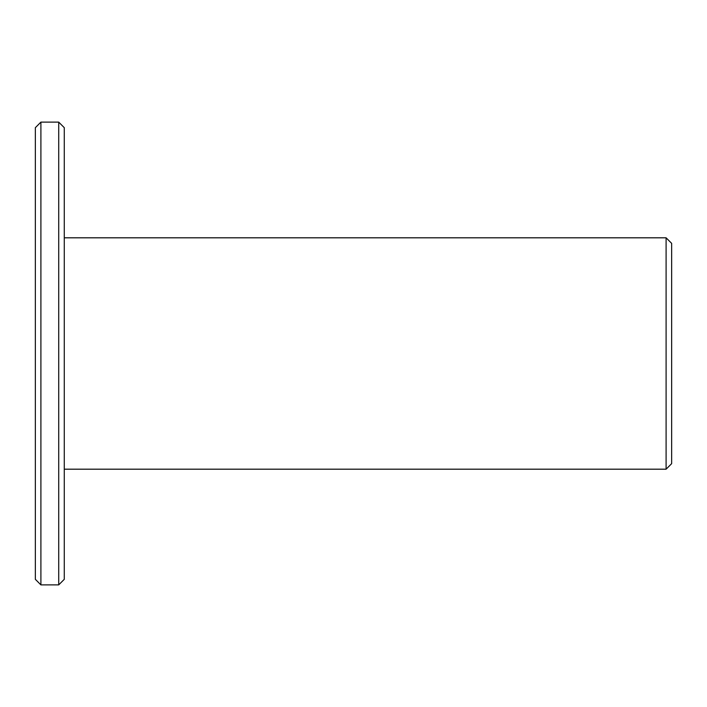 <?xml version="1.0" encoding="UTF-8"?>
<svg xmlns="http://www.w3.org/2000/svg" width="707" height="707" viewBox="0 0 707 707"><rect width="100%" height="100%" fill="white"/><g stroke="black" fill="none" stroke-linecap="round" stroke-linejoin="round"><path stroke-width="1.06" d="M64.275 469.192L666.1 469.192L666.1 237.808L64.275 237.808M666.1 469.192L671.65 463.642L671.65 243.358L666.1 237.808M58.716 584.883L64.275 579.325L64.275 127.675L58.716 122.117L40.9 122.117L40.9 584.883L58.716 584.883L58.716 122.117M40.9 584.883L35.35 579.325L35.35 127.675L40.9 122.117"/></g></svg>
